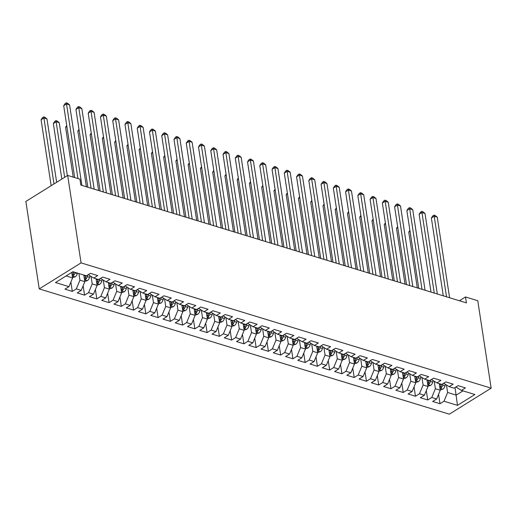 <?xml version="1.0" encoding="UTF-8"?>
<svg xmlns="http://www.w3.org/2000/svg" width="517" height="517" viewBox="0 0 517 517"><rect width="100%" height="100%" fill="white"/><g stroke="black" fill="none" stroke-linecap="round" stroke-linejoin="round"><path stroke-width="0.78" d="M39.234 288.9L449.318 414.175L491.15 388.157L81.066 262.882L39.234 288.9L25.85 201.449L67.682 175.425L81.066 262.882M455.038 387.543L457.48 405.347L474.897 394.516L461.416 390.4L465.429 387.899L458.075 385.656L454.062 388.151L449.157 386.651L453.17 384.157L445.816 381.914L441.802 384.409L436.904 382.91L440.917 380.415L433.563 378.166L429.549 380.661L424.644 379.168L428.658 376.667L421.303 374.424L417.29 376.919L412.392 375.42L416.405 372.925L409.05 370.676L405.037 373.177L400.132 371.678L404.145 369.183L396.791 366.934L392.778 369.429L387.879 367.936L391.892 365.435L384.538 363.192L380.525 365.687L375.62 364.188L379.633 361.693L372.279 359.444L368.266 361.945L363.367 360.446L367.38 357.951L360.026 355.702L356.013 358.197L351.108 356.704L355.121 354.203L347.773 351.961L343.753 354.455L338.855 352.956L342.868 350.461L335.514 348.212L331.5 350.713L326.595 349.214L330.609 346.72L323.261 344.471L319.241 346.965L314.342 345.472L318.356 342.971L311.001 340.729L306.988 343.223L302.083 341.724L306.096 339.23L298.748 336.981L294.735 339.482L289.83 337.982L293.843 335.488L286.489 333.239L282.476 335.733L277.571 334.24L281.591 331.74L274.236 329.497L270.223 331.992L265.318 330.492L269.331 327.998L261.977 325.749L257.964 328.25L253.065 326.75L257.078 324.256L249.724 322.007L245.711 324.502L240.806 323.009L244.819 320.508L237.465 318.265L233.451 320.76L228.553 319.26L232.566 316.766L225.212 314.517L221.198 317.018L216.293 315.519L220.307 313.024L212.952 310.775L208.939 313.27L204.041 311.77L208.054 309.276L200.699 307.033L196.686 309.528L191.781 308.029L195.794 305.534L188.44 303.285L184.427 305.786L179.528 304.287L183.541 301.792L176.187 299.543L172.174 302.038L167.269 300.539L171.282 298.044L163.928 295.802L159.915 298.296L155.016 296.797L159.029 294.302L151.675 292.053L147.662 294.548L142.757 293.055L146.77 290.554L139.416 288.312L135.402 290.806L130.504 289.307L134.517 286.812L127.163 284.57L123.149 287.064L118.244 285.565L122.258 283.07L114.91 280.821L110.89 283.316L105.991 281.823L110.005 279.322L102.65 277.08L98.637 279.574L93.732 278.075L97.745 275.58L90.397 273.331L86.378 275.832L72.897 271.709L55.487 282.541L68.968 286.664L64.955 289.158L72.309 291.401L76.322 288.906L81.227 290.405L77.214 292.9L84.568 295.149L88.581 292.648L93.48 294.147L89.467 296.648L96.821 298.891L100.834 296.396L105.739 297.895L101.726 300.39L109.074 302.632L113.094 300.138L117.992 301.637L113.979 304.132L121.333 306.381L125.347 303.886L130.252 305.379L126.238 307.88L133.586 310.122L137.6 307.628L142.505 309.127L138.491 311.622L145.846 313.871L149.859 311.37L154.764 312.869L150.744 315.364L158.099 317.612L162.112 315.118L167.017 316.611L163.004 319.112L170.358 321.354L174.371 318.86L179.27 320.359L175.257 322.854L182.611 325.103L186.624 322.602L191.529 324.101L187.516 326.595L194.87 328.844L198.883 326.35L203.782 327.843L199.769 330.344L207.123 332.586L211.136 330.092L216.041 331.591L212.028 334.085L219.382 336.334L223.396 333.833L228.294 335.333L224.281 337.827L231.635 340.076L235.649 337.582L240.554 339.074L236.54 341.575L243.895 343.818L247.908 341.323L252.807 342.823L248.793 345.317L256.148 347.566L260.161 345.065L265.066 346.564L261.053 349.059L268.407 351.308L272.42 348.813L277.319 350.306L273.306 352.807L280.66 355.05L284.673 352.555L289.578 354.055L285.565 356.549L292.919 358.798L296.932 356.297L301.831 357.796L297.818 360.291L305.172 362.54L309.185 360.045L314.09 361.538L310.077 364.039L317.425 366.282L321.445 363.787L326.343 365.286L322.33 367.781L329.684 370.03L333.698 367.529L338.603 369.028L334.589 371.523L341.937 373.772L345.957 371.277L350.856 372.776L346.842 375.271L354.197 377.513L358.21 375.019L363.115 376.518L359.095 379.013L366.45 381.262L370.463 378.761L375.368 380.26L371.355 382.754L378.709 385.003L382.722 382.509L387.627 384.008L383.608 386.503L390.962 388.745L394.975 386.251L399.88 387.75L395.867 390.245L403.221 392.493L407.234 389.999L412.133 391.492L408.12 393.993L415.474 396.235L419.487 393.741L424.392 395.24L420.379 397.735L427.733 399.977L431.747 397.483L436.645 398.982L432.632 401.476L439.986 403.725L438.558 394.368M457.48 405.347L444 401.231L439.986 403.725M67.682 175.425L79.941 179.173L80.846 185.099L466.418 302.891L465.513 296.958L459.419 300.752M439.25 383.627L440.264 390.238L435.359 388.739L434.235 381.378M436.645 398.982L440.264 390.238M431.747 397.483L435.359 388.739M461.416 390.4L455.936 386.981M426.997 379.885L428.005 386.496L423.106 384.997L421.975 377.636M424.392 395.24L428.005 386.496M419.487 393.741L423.106 384.997M449.157 386.651L443.683 383.239M414.737 376.137L415.752 382.754L410.847 381.255L409.722 373.894M412.133 391.492L415.752 382.754M407.234 389.999L410.847 381.255M436.904 382.91L431.424 379.497M402.484 372.395L403.493 379.006L398.594 377.507L397.463 370.146M399.88 387.75L403.493 379.006M394.975 386.251L398.594 377.507M424.644 379.168L419.171 375.749M390.225 368.653L391.24 375.264L386.335 373.765L385.21 366.404M387.627 384.008L391.24 375.264M382.722 382.509L386.335 373.765M412.392 375.42L406.911 372.007M377.972 364.905L378.98 371.516L374.082 370.023L372.957 362.656M375.368 380.26L378.98 371.516M370.463 378.761L374.082 370.023M400.132 371.678L394.658 368.266M365.713 361.163L366.727 367.774L361.822 366.275L360.698 358.914M363.115 376.518L366.727 367.774M358.21 375.019L361.822 366.275M387.879 367.936L382.399 364.517M353.46 357.421L354.475 364.033L349.57 362.533L348.445 355.173M350.856 372.776L354.475 364.033M345.957 371.277L349.57 362.533M375.62 364.188L370.146 360.776M341.207 353.673L342.215 360.284L337.31 358.792L336.186 351.424M338.603 369.028L342.215 360.284M333.698 367.529L337.31 358.792M363.367 360.446L357.893 357.034M328.948 349.931L329.962 356.543L325.057 355.043L323.933 347.683M326.343 365.286L329.962 356.543M321.445 363.787L325.057 355.043M351.108 356.704L345.634 353.285M316.695 346.19L317.703 352.801L312.804 351.302L311.673 343.941M314.09 361.538L317.703 352.801M309.185 360.045L312.804 351.302M338.855 352.956L333.381 349.544M304.435 342.441L305.45 349.053L300.545 347.56L299.421 340.192M301.831 357.796L305.45 349.053M296.932 356.297L300.545 347.56M326.595 349.214L321.122 345.802M292.183 338.7L293.191 345.311L288.292 343.811L287.161 336.451M289.578 354.055L293.191 345.311M284.673 352.555L288.292 343.811M314.342 345.472L308.869 342.054M279.923 334.958L280.938 341.569L276.033 340.07L274.908 332.709M277.319 350.306L280.938 341.569M272.42 348.813L276.033 340.07M302.083 341.724L296.609 338.312M267.67 331.21L268.678 337.821L263.78 336.328L262.649 328.961M265.066 346.564L268.678 337.821M260.161 345.065L263.78 336.328M289.83 337.982L284.356 334.57M255.411 327.468L256.426 334.079L251.52 332.58L250.396 325.219M252.807 342.823L256.426 334.079M247.908 341.323L251.52 332.58M277.571 334.24L272.097 330.822M243.158 323.726L244.166 330.337L239.268 328.838L238.137 321.477M240.554 339.074L244.166 330.337M235.649 337.582L239.268 328.838M265.318 330.492L259.844 327.08M230.899 319.978L231.913 326.589L227.008 325.096L225.884 317.729M228.294 335.333L231.913 326.589M223.396 333.833L227.008 325.096M253.065 326.75L247.585 323.338M218.646 316.236L219.654 322.847L214.755 321.348L213.624 313.987M216.041 331.591L219.654 322.847M211.136 330.092L214.755 321.348M240.806 323.009L235.332 319.59M206.386 312.494L207.401 319.105L202.496 317.606L201.372 310.245M203.782 327.843L207.401 319.105M198.883 326.35L202.496 317.606M228.553 319.26L223.073 315.848M194.133 308.746L195.142 315.357L190.243 313.864L189.112 306.497M191.529 324.101L195.142 315.357M186.624 322.602L190.243 313.864M216.293 315.519L210.82 312.1M181.874 305.004L182.889 311.615L177.984 310.116L176.859 302.755M179.27 320.359L182.889 311.615M174.371 318.86L177.984 310.116M204.041 311.77L198.56 308.358M169.621 301.262L170.629 307.873L165.731 306.374L164.606 299.013M167.017 316.611L170.629 307.873M162.112 315.118L165.731 306.374M191.781 308.029L186.307 304.616M157.362 297.514L158.376 304.125L153.471 302.626L152.347 295.265M154.764 312.869L158.376 304.125M149.859 311.37L153.471 302.626M179.528 304.287L174.048 300.868M145.109 293.772L146.117 300.383L141.219 298.884L140.094 291.523M142.505 309.127L146.117 300.383M137.6 307.628L141.219 298.884M167.269 300.539L161.795 297.126M132.85 290.031L133.864 296.642L128.959 295.142L127.835 287.782M130.252 305.379L133.864 296.642M125.347 303.886L128.959 295.142M155.016 296.797L149.536 293.385M120.597 286.282L121.611 292.893L116.706 291.394L115.582 284.033M117.992 301.637L121.611 292.893M113.094 300.138L116.706 291.394M142.757 293.055L137.283 289.636M108.344 282.541L109.352 289.152L104.447 287.652L103.322 280.292M105.739 297.895L109.352 289.152M100.834 296.396L104.447 287.652M130.504 289.307L125.03 285.895M96.084 278.792L97.099 285.403L92.194 283.911L91.07 276.55M93.48 294.147L97.099 285.403M88.581 292.648L92.194 283.911M118.244 285.565L112.771 282.153M83.832 275.05L84.84 281.662L79.941 280.162L78.927 273.551M81.227 290.405L84.84 281.662M76.322 288.906L79.941 280.162M105.991 281.823L100.518 278.404M71.747 272.433L72.587 277.92L66.105 275.936M68.968 286.664L72.587 277.92M93.732 278.075L88.258 274.663M491.15 388.157L477.766 300.7L465.513 296.958M446.488 385.126L447.619 392.487L456.194 395.104L462.993 390.878M444 401.231L447.619 392.487M72.309 291.401L70.874 282.049M84.568 295.149L83.134 285.791M96.821 298.891L95.386 289.533M109.074 302.632L107.646 293.281M121.333 306.381L119.899 297.023M133.586 310.122L132.158 300.765M145.846 313.871L144.411 304.513M158.099 317.612L156.67 308.255M170.358 321.354L168.923 311.997M182.611 325.103L181.183 315.745M194.87 328.844L193.436 319.487M207.123 332.586L205.695 323.228M219.382 336.334L217.948 326.977M231.635 340.076L230.207 330.718M243.895 343.818L242.46 334.46M256.148 347.566L254.719 338.208M268.407 351.308L266.972 341.95M280.66 355.05L279.232 345.692M292.919 358.798L291.485 349.44M305.172 362.54L303.738 353.182M317.425 366.282L315.997 356.93M329.684 370.03L328.25 360.672M341.937 373.772L340.509 364.414M354.197 377.513L352.762 368.162M366.45 381.262L365.021 371.904M378.709 385.003L377.274 375.646M390.962 388.745L389.534 379.394M403.221 392.493L401.787 383.136M415.474 396.235L414.046 386.878M427.733 399.977L426.299 390.626M77.938 178.559L66.519 103.943L69.582 104.88L81.906 185.422M74.687 177.57L63.694 105.701L66.519 103.943L66.292 102.825L67.52 103.2L69.582 104.88M63.694 105.701L65.161 103.529L66.292 102.825M72.542 277.635L75.133 276.866A4.459 2.889 -73 0 0 77.311 273.571L77.44 273.099M56.663 182.281L46.969 118.942L43.906 118.005L41.082 119.763L51.17 185.7M72.264 275.826L73.627 275.445A4.459 2.889 -73 0 0 74.984 272.86L75.107 272.388M73.75 271.974L73.595 272.569A2.275 1.473 107 0 1 73.298 273.312L73.627 275.445M73.64 271.936L73.511 272.414A4.459 2.889 107 0 1 72.154 274.999M41.082 119.763L42.549 117.592L43.68 116.887L43.906 118.005L53.994 183.942M43.68 116.887L44.908 117.262L46.969 118.942M91.102 188.233L78.771 107.685L81.841 108.622L94.165 189.17M87.851 187.238L75.947 109.442L78.771 107.685L78.552 106.567L79.78 106.941L81.841 108.622M75.947 109.442L77.421 107.271L78.552 106.567M103.355 191.975L91.031 111.433L94.094 112.363L106.418 192.912M100.111 190.986L88.207 113.191L91.031 111.433L90.805 110.308L92.032 110.683L94.094 112.363M88.207 113.191L89.674 111.013L90.805 110.308M84.794 281.384L87.392 280.615A4.459 2.889 -73 0 0 89.57 277.319L89.945 275.904M67.333 175.644L59.229 122.684L56.159 121.754L53.335 123.511L61.84 179.063M84.523 279.568L85.88 279.193A4.459 2.889 -73 0 0 87.237 276.608L87.657 275.038M86.009 275.716L85.848 276.311A2.275 1.473 107 0 1 85.557 277.06L85.88 279.193M85.893 275.684L85.77 276.156A4.459 2.889 107 0 1 84.413 278.741M53.335 123.511L54.808 121.333L55.939 120.629L64.664 177.305M55.939 120.629L57.161 121.004L59.229 122.684M97.054 285.125L99.645 284.356A4.459 2.889 -73 0 0 101.823 281.061L102.198 279.645M66.867 126.458L65.594 127.253L73.22 177.118M96.776 283.31L98.14 282.935A4.459 2.889 -73 0 0 99.497 280.35L99.91 278.786M98.262 279.458L98.107 280.059A2.275 1.473 107 0 1 97.81 280.802L98.14 282.935M98.152 279.426L98.023 279.904A4.459 2.889 107 0 1 96.666 282.489M65.594 127.253L66.732 125.566M115.614 195.723L103.284 115.175L106.353 116.112L118.677 196.654M112.363 194.728L100.46 116.932L103.284 115.175L103.064 114.057L104.285 114.431L106.353 116.112M100.46 116.932L101.933 114.761L103.064 114.057M127.867 199.465L115.543 118.916L118.606 119.854L130.93 200.402M124.623 198.47L112.719 120.674L115.543 118.916L115.317 117.798L116.545 118.173L118.606 119.854M112.719 120.674L114.186 118.503L115.317 117.798M109.307 288.867L111.905 288.098A4.459 2.889 -73 0 0 114.083 284.802L114.457 283.387M79.127 130.2L77.847 130.995L86.384 186.792M109.029 287.058L110.392 286.677A4.459 2.889 -73 0 0 111.75 284.091L112.17 282.528M110.522 283.206L110.36 283.801A2.275 1.473 107 0 1 110.069 284.544L110.392 286.677M110.405 283.167L110.283 283.646A4.459 2.889 107 0 1 108.925 286.231M77.847 130.995L78.991 129.315M121.566 292.616L124.158 291.846A4.459 2.889 -73 0 0 126.335 288.551L126.71 287.135M91.38 133.948L90.1 134.743L98.644 190.534M121.288 290.8L122.652 290.425A4.459 2.889 -73 0 0 124.009 287.84L124.423 286.269M122.775 286.948L122.619 287.542A2.275 1.473 107 0 1 122.322 288.292L122.652 290.425M122.665 286.916L122.535 287.387A4.459 2.889 107 0 1 121.178 289.972M90.1 134.743L91.244 133.056M140.126 203.207L127.796 122.665L130.859 123.595L143.19 204.144M136.876 202.218L124.972 124.423L127.796 122.665L127.576 121.547L128.798 121.915L130.859 123.595M124.972 124.423L126.445 122.245L127.576 121.547M133.819 296.357L136.417 295.588A4.459 2.889 -73 0 0 138.595 292.292L138.97 290.877M103.639 137.69L102.36 138.485L110.896 194.282M133.541 294.541L134.905 294.167A4.459 2.889 -73 0 0 136.262 291.582L136.682 290.018M135.034 290.69L134.872 291.291A2.275 1.473 107 0 1 134.582 292.034L134.905 294.167M134.918 290.657L134.795 291.136A4.459 2.889 107 0 1 133.438 293.721M102.36 138.485L103.497 136.798M152.379 206.955L140.055 126.406L143.119 127.344L155.443 207.892M149.135 205.96L137.225 128.164L140.055 126.406L139.829 125.288L141.057 125.663L143.119 127.344M137.225 128.164L138.698 125.993L139.829 125.288M146.078 300.099L148.67 299.33A4.459 2.889 -73 0 0 150.848 296.041L151.222 294.619M115.892 141.432L114.612 142.227L123.156 198.024M145.8 298.29L147.164 297.915A4.459 2.889 -73 0 0 148.521 295.323L148.935 293.759M147.287 294.438L147.132 295.033A2.275 1.473 107 0 1 146.834 295.776L147.164 297.915M147.177 294.406L147.048 294.877A4.459 2.889 107 0 1 145.691 297.462M114.612 142.227L115.756 140.546M164.639 210.697L152.308 130.148L155.371 131.085L167.702 211.634M161.388 209.708L149.484 131.906L152.308 130.148L152.088 129.03L153.31 129.405L155.371 131.085M149.484 131.906L150.958 129.735L152.088 129.03M158.331 303.847L160.929 303.078A4.459 2.889 -73 0 0 163.107 299.782L163.482 298.367M128.151 145.18L126.872 145.975L135.409 201.766M158.053 302.031L159.417 301.657A4.459 2.889 -73 0 0 160.774 299.072L161.188 297.501M159.54 298.18L159.385 298.781A2.275 1.473 107 0 1 159.094 299.524L159.417 301.657M159.43 298.147L159.307 298.619A4.459 2.889 107 0 1 157.95 301.204M126.872 145.975L128.009 144.288M176.892 214.439L164.568 133.897L167.631 134.834L179.955 215.376M173.647 213.45L161.737 135.654L164.568 133.897L164.341 132.779L165.569 133.147L167.631 134.834M161.737 135.654L163.21 133.476L164.341 132.779M170.591 307.589L173.182 306.82A4.459 2.889 -73 0 0 175.36 303.524L175.735 302.109M140.404 148.922L139.125 149.717L147.668 205.514M170.313 305.78L171.676 305.398A4.459 2.889 -73 0 0 173.033 302.813L173.447 301.249M171.799 301.928L171.638 302.523A2.275 1.473 107 0 1 171.347 303.266L171.676 305.398M171.689 301.889L171.56 302.367A4.459 2.889 107 0 1 170.203 304.952M139.125 149.717L140.269 148.03M189.144 218.187L176.82 137.638L179.884 138.575L192.214 219.124M185.9 217.192L173.996 139.396L176.82 137.638L176.601 136.52L177.822 136.895L179.884 138.575M173.996 139.396L175.47 137.225L176.601 136.52M182.844 311.331L185.441 310.568A4.459 2.889 -73 0 0 187.613 307.272L187.994 305.851M152.657 152.664L151.384 153.459L159.921 209.256M182.566 309.521L183.929 309.147A4.459 2.889 -73 0 0 185.286 306.555L185.7 304.991M184.052 305.67L183.897 306.264A2.275 1.473 107 0 1 183.606 307.014L183.929 309.147M183.942 305.637L183.819 306.109A4.459 2.889 107 0 1 182.462 308.694M151.384 153.459L152.521 151.778M201.404 221.929L189.08 141.38L192.143 142.317L204.467 222.866M198.153 220.94L186.249 143.138L189.08 141.38L188.854 140.262L190.082 140.637L192.143 142.317M186.249 143.138L187.723 140.967L188.854 140.262M195.103 315.079L197.694 314.31A4.459 2.889 -73 0 0 199.872 311.014L200.247 309.599M164.917 156.412L163.637 157.207L172.174 213.004M194.825 313.263L196.189 312.888A4.459 2.889 -73 0 0 197.546 310.303L197.959 308.733M196.311 309.412L196.15 310.013A2.275 1.473 107 0 1 195.859 310.756L196.189 312.888M196.195 309.379L196.072 309.851A4.459 2.889 107 0 1 194.715 312.436M163.637 157.207L164.781 155.52M213.657 225.67L201.333 145.128L204.396 146.065L216.726 226.608M210.413 224.682L198.509 146.886L201.333 145.128L201.113 144.01L202.334 144.385L204.396 146.065M198.509 146.886L199.982 144.708L201.113 144.01M207.356 318.821L209.947 318.052A4.459 2.889 -73 0 0 212.125 314.756L212.5 313.341M177.169 160.154L175.896 160.949L184.433 216.746M207.078 317.011L208.441 316.63A4.459 2.889 -73 0 0 209.799 314.045L210.212 312.481M208.564 313.16L208.409 313.754A2.275 1.473 107 0 1 208.118 314.498L208.441 316.63M208.454 313.121L208.332 313.599A4.459 2.889 107 0 1 206.968 316.184M175.896 160.949L177.034 159.262M225.916 229.419L213.592 148.87L216.655 149.807L228.979 230.356M222.665 228.424L210.762 150.628L213.592 148.87L213.366 147.752L214.594 148.127L216.655 149.807M210.762 150.628L212.235 148.457L213.366 147.752M219.615 322.563L222.207 321.8A4.459 2.889 -73 0 0 224.384 318.504L224.759 317.089M189.429 163.895L188.149 164.69L196.686 220.488M219.337 320.753L220.701 320.378A4.459 2.889 -73 0 0 222.058 317.793L222.472 316.223M220.824 316.902L220.662 317.496A2.275 1.473 107 0 1 220.371 318.246L220.701 320.378M220.707 316.869L220.585 317.341A4.459 2.889 107 0 1 219.227 319.926M188.149 164.69L189.293 163.01M238.169 233.161L225.845 152.612L228.908 153.549L241.232 234.098M234.925 232.172L223.021 154.37L225.845 152.612L225.625 151.494L226.847 151.869L228.908 153.549M223.021 154.37L224.494 152.198L225.625 151.494M231.868 326.311L234.459 325.542A4.459 2.889 -73 0 0 236.637 322.246L237.012 320.831M201.682 167.644L200.409 168.439L208.946 224.236M231.59 324.495L232.954 324.12A4.459 2.889 -73 0 0 234.311 321.535L234.724 319.965M233.077 320.643L232.921 321.244A2.275 1.473 107 0 1 232.624 321.988L232.954 324.12M232.967 320.611L232.837 321.083A4.459 2.889 107 0 1 231.48 323.668M200.409 168.439L201.546 166.752M250.428 236.902L238.104 156.36L241.168 157.297L253.492 237.839M247.178 235.914L235.274 158.118L238.104 156.36L237.878 155.242L239.106 155.617L241.168 157.297M235.274 158.118L236.747 155.94L237.878 155.242M244.127 330.053L246.719 329.284A4.459 2.889 -73 0 0 248.897 325.988L249.272 324.573M213.941 171.385L212.661 172.18L221.198 227.978M243.85 328.243L245.207 327.862A4.459 2.889 -73 0 0 246.564 325.277L246.984 323.713M245.336 324.392L245.174 324.986A2.275 1.473 107 0 1 244.884 325.729L245.207 327.862M245.22 324.353L245.097 324.831A4.459 2.889 107 0 1 243.74 327.416M212.661 172.18L213.805 170.494M262.681 240.651L250.357 160.102L253.42 161.039L265.744 241.588M259.437 239.655L247.533 161.86L250.357 160.102L250.131 158.984L251.359 159.359L253.42 161.039M247.533 161.86L249.007 159.688L250.131 158.984M256.38 333.795L258.972 333.032A4.459 2.889 -73 0 0 261.15 329.736L261.524 328.321M226.194 175.134L224.921 175.922L233.458 231.719M256.102 331.985L257.466 331.61A4.459 2.889 -73 0 0 258.823 329.025L259.237 327.455M257.589 328.133L257.434 328.728A2.275 1.473 107 0 1 257.136 329.478L257.466 331.61M257.479 328.101L257.35 328.573A4.459 2.889 107 0 1 255.993 331.158M224.921 175.922L226.058 174.242M274.941 244.392L262.617 163.844L265.68 164.781L278.004 245.329M271.69 243.404L259.786 165.602L262.617 163.844L262.39 162.726L263.618 163.101L265.68 164.781M259.786 165.602L261.259 163.43L262.39 162.726M268.64 337.543L271.231 336.774A4.459 2.889 -73 0 0 273.409 333.478L273.784 332.063M238.453 178.876L237.174 179.67L245.711 235.468M268.362 335.727L269.719 335.352A4.459 2.889 -73 0 0 271.076 332.767L271.496 331.197M269.848 331.875L269.687 332.476A2.275 1.473 107 0 1 269.396 333.219L269.719 335.352M269.732 331.843L269.609 332.315A4.459 2.889 107 0 1 268.252 334.9M237.174 179.67L238.318 177.984M287.193 248.141L274.87 167.592L277.933 168.529L290.257 249.071M283.949 247.145L272.045 169.35L274.87 167.592L274.643 166.474L275.871 166.849L277.933 168.529M272.045 169.35L273.512 167.178L274.643 166.474M280.893 341.285L283.484 340.516A4.459 2.889 -73 0 0 285.662 337.22L286.037 335.804M250.706 182.617L249.433 183.412L257.97 239.209M280.615 339.475L281.978 339.094A4.459 2.889 -73 0 0 283.335 336.509L283.749 334.945M282.101 335.623L281.946 336.218A2.275 1.473 107 0 1 281.649 336.961L281.978 339.094M281.991 335.585L281.862 336.063A4.459 2.889 107 0 1 280.505 338.648M249.433 183.412L250.571 181.732M299.453 251.882L287.129 171.334L290.192 172.271L302.516 252.819M296.202 250.887L284.298 173.092L287.129 171.334L286.903 170.216L288.131 170.591L290.192 172.271M284.298 173.092L285.772 170.92L286.903 170.216M293.145 345.033L295.743 344.264A4.459 2.889 -73 0 0 297.921 340.968L298.296 339.553M262.966 186.366L261.686 187.154L270.223 242.951M292.874 343.217L294.231 342.842A4.459 2.889 -73 0 0 295.588 340.257L296.008 338.687M294.36 339.365L294.199 339.96A2.275 1.473 107 0 1 293.908 340.709L294.231 342.842M294.244 339.333L294.121 339.805A4.459 2.889 107 0 1 292.764 342.39M261.686 187.154L262.83 185.474M311.706 255.624L299.382 175.076L302.445 176.013L314.769 256.561M308.462 254.635L296.558 176.84L299.382 175.076L299.156 173.958L300.383 174.332L302.445 176.013M296.558 176.84L298.025 174.662L299.156 173.958M305.405 348.775L307.996 348.006A4.459 2.889 -73 0 0 310.174 344.71L310.549 343.294M275.218 190.107L273.945 190.902L282.482 246.699M305.127 346.959L306.491 346.584A4.459 2.889 -73 0 0 307.848 343.999L308.261 342.428M306.613 343.107L306.458 343.708A2.275 1.473 107 0 1 306.161 344.451L306.491 346.584M306.503 343.075L306.374 343.547A4.459 2.889 107 0 1 305.017 346.138M273.945 190.902L275.083 189.216M323.965 259.372L311.635 178.824L314.704 179.761L327.028 260.303M320.714 258.377L308.811 180.582L311.635 178.824L311.415 177.706L312.643 178.081L314.704 179.761M308.811 180.582L310.284 178.41L311.415 177.706M317.658 352.516L320.256 351.747A4.459 2.889 -73 0 0 322.434 348.452L322.808 347.036M287.478 193.849L286.198 194.644L294.735 250.441M317.386 350.707L318.743 350.326A4.459 2.889 -73 0 0 320.101 347.741L320.521 346.177M318.873 346.855L318.711 347.45A2.275 1.473 107 0 1 318.42 348.193L318.743 350.326M318.756 346.817L318.634 347.295A4.459 2.889 107 0 1 317.276 349.88M286.198 194.644L287.342 192.964M336.218 263.114L323.894 182.566L326.957 183.503L339.281 264.051M332.974 262.119L321.07 184.323L323.894 182.566L323.668 181.448L324.896 181.822L326.957 183.503M321.07 184.323L322.537 182.152L323.668 181.448M329.917 356.265L332.509 355.496A4.459 2.889 -73 0 0 334.686 352.2L335.061 350.784M299.731 197.597L298.458 198.392L306.995 254.183M329.639 354.449L331.003 354.074A4.459 2.889 -73 0 0 332.36 351.489L332.774 349.919M331.126 350.597L330.97 351.192A2.275 1.473 107 0 1 330.673 351.941L331.003 354.074M331.016 350.565L330.886 351.037A4.459 2.889 107 0 1 329.529 353.622M298.458 198.392L299.595 196.706M348.477 266.856L336.147 186.314L339.217 187.244L351.541 267.793M345.227 265.867L333.323 188.072L336.147 186.314L335.927 185.189L337.149 185.564L339.217 187.244M333.323 188.072L334.796 185.894L335.927 185.189M342.17 360.006L344.768 359.237A4.459 2.889 -73 0 0 346.946 355.942L347.321 354.526M311.99 201.339L310.711 202.134L319.248 257.931M341.892 358.191L343.256 357.816A4.459 2.889 -73 0 0 344.613 355.231L345.033 353.66M343.385 354.339L343.223 354.94A2.275 1.473 107 0 1 342.933 355.683L343.256 357.816M343.269 354.307L343.146 354.778A4.459 2.889 107 0 1 341.789 357.37M310.711 202.134L311.854 200.447M360.73 270.604L348.406 190.056L351.47 190.993L363.794 271.535M357.486 269.609L345.582 191.813L348.406 190.056L348.18 188.938L349.408 189.312L351.47 190.993M345.582 191.813L347.049 189.642L348.18 188.938M354.429 363.748L357.021 362.979A4.459 2.889 -73 0 0 359.199 359.683L359.573 358.268M324.243 205.081L322.963 205.876L331.507 261.673M354.151 361.939L355.515 361.557A4.459 2.889 -73 0 0 356.872 358.972L357.286 357.409M355.638 358.087L355.483 358.682A2.275 1.473 107 0 1 355.185 359.425L355.515 361.557M355.528 358.048L355.399 358.527A4.459 2.889 107 0 1 354.042 361.112M322.963 205.876L324.107 204.196M372.99 274.346L360.659 193.797L363.722 194.735L376.053 275.283M369.739 273.351L357.835 195.555L360.659 193.797L360.439 192.679L361.661 193.054L363.722 194.735M357.835 195.555L359.309 193.384L360.439 192.679M366.682 367.497L369.28 366.727A4.459 2.889 -73 0 0 371.458 363.432L371.833 362.016M336.502 208.829L335.223 209.624L343.76 265.415M366.404 365.681L367.768 365.306A4.459 2.889 -73 0 0 369.125 362.721L369.539 361.15M367.891 361.829L367.736 362.423A2.275 1.473 107 0 1 367.445 363.173L367.768 365.306M367.781 361.797L367.658 362.268A4.459 2.889 107 0 1 366.301 364.853M335.223 209.624L336.36 207.937M385.243 278.088L372.919 197.546L375.982 198.476L388.306 279.025M381.998 277.099L370.088 199.303L372.919 197.546L372.692 196.421L373.92 196.796L375.982 198.476M370.088 199.303L371.561 197.126L372.692 196.421M378.942 371.238L381.533 370.469A4.459 2.889 -73 0 0 383.711 367.173L384.086 365.758M348.755 212.571L347.476 213.366L356.019 269.163M378.664 369.422L380.027 369.048A4.459 2.889 -73 0 0 381.384 366.463L381.798 364.892M380.15 365.571L379.995 366.172A2.275 1.473 107 0 1 379.698 366.915L380.027 369.048M380.04 365.538L379.911 366.017A4.459 2.889 107 0 1 378.554 368.602M347.476 213.366L348.62 211.679M397.502 281.836L385.171 201.287L388.235 202.225L400.565 282.767M394.251 280.841L382.347 203.045L385.171 201.287L384.952 200.169L386.173 200.544L388.235 202.225M382.347 203.045L383.821 200.874L384.952 200.169M391.195 374.98L393.792 374.211A4.459 2.889 -73 0 0 395.97 370.915L396.345 369.5M361.008 216.313L359.735 217.108L368.272 272.905M390.917 373.171L392.28 372.789A4.459 2.889 -73 0 0 393.637 370.204L394.051 368.64M392.403 369.319L392.248 369.913A2.275 1.473 107 0 1 391.957 370.657L392.28 372.789M392.293 369.28L392.17 369.758A4.459 2.889 107 0 1 390.813 372.343M359.735 217.108L360.872 215.427M409.755 285.578L397.431 205.029L400.494 205.966L412.818 286.515M406.504 284.583L394.6 206.787L397.431 205.029L397.205 203.911L398.433 204.286L400.494 205.966M394.6 206.787L396.074 204.616L397.205 203.911M403.454 378.728L406.045 377.959A4.459 2.889 -73 0 0 408.223 374.663L408.598 373.248M373.268 220.061L371.988 220.856L380.531 276.647M403.176 376.912L404.54 376.538A4.459 2.889 -73 0 0 405.897 373.953L406.31 372.382M404.662 373.061L404.501 373.655A2.275 1.473 107 0 1 404.21 374.405L404.54 376.538M404.553 373.028L404.423 373.5A4.459 2.889 107 0 1 403.066 376.085M371.988 220.856L373.132 219.169M422.008 289.32L409.684 208.778L412.747 209.708L425.077 290.257M418.764 288.331L406.86 210.535L409.684 208.778L409.464 207.66L410.685 208.028L412.747 209.708M406.86 210.535L408.333 208.357L409.464 207.66M415.707 382.47L418.305 381.701A4.459 2.889 -73 0 0 420.476 378.405L420.851 376.99M385.52 223.803L384.247 224.598L392.784 280.395M415.429 380.654L416.792 380.279A4.459 2.889 -73 0 0 418.15 377.694L418.563 376.13M416.915 376.803L416.76 377.404A2.275 1.473 107 0 1 416.469 378.147L416.792 380.279M416.805 376.77L416.683 377.248A4.459 2.889 107 0 1 415.325 379.833M384.247 224.598L385.385 222.911M434.267 293.068L421.943 212.519L425.006 213.456L437.33 294.005M431.016 292.073L419.113 214.277L421.943 212.519L421.717 211.401L422.945 211.776L425.006 213.456M419.113 214.277L420.586 212.106L421.717 211.401M427.966 386.212L430.558 385.443A4.459 2.889 -73 0 0 432.735 382.153L433.11 380.732M397.78 227.545L396.5 228.34L405.037 284.137M427.688 384.402L429.052 384.028A4.459 2.889 -73 0 0 430.409 381.436L430.823 379.872M429.175 380.551L429.013 381.145A2.275 1.473 107 0 1 428.722 381.889L429.052 384.028M429.058 380.512L428.936 380.99A4.459 2.889 107 0 1 427.578 383.575M396.5 228.34L397.644 226.659M446.52 296.81L434.196 216.261L437.259 217.198L449.59 297.747M443.276 295.821L431.372 218.019L434.196 216.261L433.976 215.143L435.198 215.518L437.259 217.198M431.372 218.019L432.845 215.847L433.976 215.143M440.219 389.96L442.811 389.191A4.459 2.889 -73 0 0 444.988 385.895L445.363 384.48M410.033 231.293L408.76 232.088L417.297 287.879M439.941 388.144L441.305 387.769A4.459 2.889 -73 0 0 442.662 385.184L443.075 383.614M441.428 384.293L441.272 384.887A2.275 1.473 107 0 1 440.982 385.637L441.305 387.769M441.318 384.26L441.188 384.732A4.459 2.889 107 0 1 439.831 387.317M408.76 232.088L409.897 230.401M72.302 276.059L75.049 276.892M74.984 272.86L77.311 273.571M72.348 272.058L73.511 272.414M84.555 279.8L87.302 280.641M87.237 276.608L89.57 277.319M83.909 275.587L85.77 276.156M96.808 283.542L99.561 284.382M99.497 280.35L101.823 281.061M96.168 279.335L98.023 279.904M109.068 287.29L111.814 288.131M111.75 284.091L114.083 284.802M108.421 283.077L110.283 283.646M121.321 291.032L124.074 291.872M124.009 287.84L126.335 288.551M120.681 286.819L122.535 287.387M133.58 294.774L136.326 295.614M136.262 291.582L138.595 292.292M132.934 290.567L134.795 291.136M145.833 298.522L148.586 299.362M148.521 295.323L150.848 296.041M145.193 294.309L147.048 294.877M158.092 302.264L160.839 303.104M160.774 299.072L163.107 299.782M157.446 298.05L159.307 298.619M170.345 306.006L173.098 306.846M173.033 302.813L175.36 303.524M169.705 301.799L171.56 302.367M182.604 309.754L185.351 310.594M185.286 306.555L187.613 307.272M181.958 305.541L183.819 306.109M194.857 313.496L197.61 314.336M197.546 310.303L199.872 311.014M194.218 309.282L196.072 309.851M207.117 317.238L209.863 318.078M209.799 314.045L212.125 314.756M206.47 313.031L208.332 313.599M219.37 320.986L222.116 321.826M222.058 317.793L224.384 318.504M218.73 316.772L220.585 317.341M231.629 324.728L234.375 325.568M234.311 321.535L236.637 322.246M230.983 320.521L232.837 321.083M243.882 328.469L246.628 329.31M246.564 325.277L248.897 325.988M243.236 324.262L245.097 324.831M256.141 332.218L258.888 333.058M258.823 329.025L261.15 329.736M255.495 328.004L257.35 328.573M268.394 335.96L271.141 336.8M271.076 332.767L273.409 333.478M267.748 331.752L269.609 332.315M280.653 339.701L283.4 340.541M283.335 336.509L285.662 337.22M280.007 335.494L281.862 336.063M292.906 343.45L295.653 344.29M295.588 340.257L297.921 340.968M292.26 339.236L294.121 339.805M305.166 347.191L307.912 348.031M307.848 343.999L310.174 344.71M304.519 342.984L306.374 343.547M317.419 350.94L320.165 351.773M320.101 347.741L322.434 348.452M316.772 346.726L318.634 347.295M329.672 354.681L332.425 355.522M332.36 351.489L334.686 352.2M329.032 350.468L330.886 351.037M341.931 358.423L344.677 359.263M344.613 355.231L346.946 355.942M341.285 354.216L343.146 354.778M354.184 362.171L356.937 363.005M356.872 358.972L359.199 359.683M353.544 357.958L355.399 358.527M366.443 365.913L369.19 366.753M369.125 362.721L371.458 363.432M365.797 361.7L367.658 362.268M378.696 369.655L381.449 370.495M381.384 366.463L383.711 367.173M378.056 365.448L379.911 366.017M390.955 373.403L393.702 374.243M393.637 370.204L395.97 370.915M390.309 369.19L392.17 369.758M403.208 377.145L405.961 377.985M405.897 373.953L408.223 374.663M402.569 372.931L404.423 373.5M415.468 380.887L418.214 381.727M418.15 377.694L420.476 378.405M414.821 376.68L416.683 377.248M427.721 384.635L430.474 385.475M430.409 381.436L432.735 382.153M427.081 380.422L428.936 380.99M439.98 388.377L442.726 389.217M442.662 385.184L444.988 385.895M439.334 384.163L441.188 384.732"/></g></svg>
